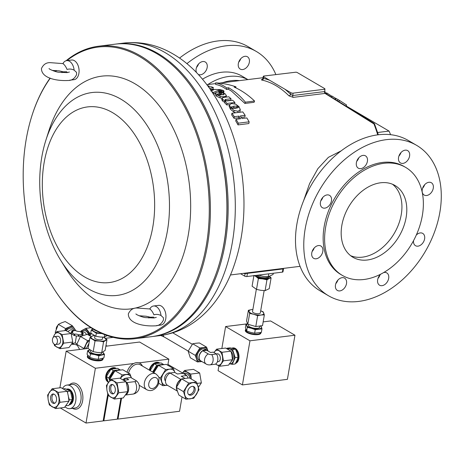 <?xml version="1.0" encoding="UTF-8"?>
<svg xmlns="http://www.w3.org/2000/svg" width="464" height="464" viewBox="0 0 464 464"><rect width="100%" height="100%" fill="white"/><g stroke="black" fill="none" stroke-linecap="round" stroke-linejoin="round"><path stroke-width="0.7" d="M90.979 327.706L85.979 328.326L80.974 331.018L80.858 331.777M91.768 333.941L90.492 334.103L85.979 328.326M90.213 336.052L90.492 334.103M89.877 335.855A7.528 4.721 -97.1 0 0 87.992 331.244A7.528 4.721 -97.1 0 0 83.236 329.701A7.528 4.721 -97.1 0 0 81.246 332.009M84.309 330.554A6.339 3.979 82.9 0 1 84.465 330.53A6.339 3.979 82.9 0 1 89.018 335.35M88.653 335.136A6.339 3.979 -97.1 0 0 85.944 330.977A6.339 3.979 -97.1 0 0 84.158 330.571A6.339 3.979 -97.1 0 0 81.89 332.207M86.443 334.521A4.994 3.132 -97.1 0 0 84.692 332.357A4.994 3.132 -97.1 0 0 83.282 332.038L81.647 332.241M71.897 343.511L75.249 342.884L76.421 336.023L74.066 335.449L74.304 334.167L71.415 332.473L71.943 332.41A2.645 0.893 -170.3 0 0 72.912 331.957A2.645 0.893 -170.3 0 0 72.361 331.203L71.943 330.96L75.574 330.507L75.992 330.757A2.645 0.893 -170.3 0 0 79.657 331.453L83.079 333.077L82.546 333.146A2.645 0.893 9.7 0 0 81.565 333.709A2.645 0.893 9.7 0 0 82.128 334.347L82.551 334.596L78.497 334.799L78.126 336L76.421 336.023M75.249 342.884L76.879 344.004M73.927 330.71L72.9 330.107A4.994 3.503 120.4 0 0 71.166 329.782A4.994 3.503 120.4 0 0 68.08 331.627M74.35 330.658A6.339 4.449 120.4 0 0 72.749 328.46A6.339 4.449 120.4 0 0 70.551 328.048A6.339 4.449 120.4 0 0 66.335 330.757M66.178 330.681A6.339 4.449 -59.6 0 1 72.604 328.379A6.339 4.449 -59.6 0 1 72.68 328.419M76.769 343.94L76.74 345.094L77.262 345.326M76.74 345.094A2.645 0.893 9.7 0 0 73.074 344.398L73.411 343.296M71.636 343.928L73.074 344.398M83.079 333.077L83.189 334.318L82.29 334.445M82.644 335.623L82.551 334.596M82.435 335.692L78.683 336.325L78.921 335.049M78.683 336.325L78.126 336M74.768 335.362L74.832 334.103L74.304 334.167M74.832 334.103A2.645 0.893 -170.3 0 1 78.497 334.799M72.361 331.203L71.99 332.404L71.427 332.079L71.943 330.96M70.998 333.39L71.415 332.473M74.066 335.449L71.178 333.541M72.709 343.389L72.546 344.462M79.628 349.479L76.769 344.311L80.423 336.47L87.273 334.329L91.211 336.638M89.5 340.199L87.586 340.669L83.938 348.51L76.769 344.311M83.938 348.51L84.193 348.911M87.586 340.669L80.423 336.47M89.436 340.564A7.528 5.284 120.4 0 0 85.95 344.7A7.528 5.284 120.4 0 0 85.045 348.806M86.176 348.667L88.955 343.401M86.113 348.4L86.501 348.626M107.404 346.034L105.949 345.622M59.891 387.811L66.161 351.149L88.09 348.429M105.844 346.225L139.623 342.038L168.85 359.148L139.061 362.848A10.301 7.227 -59.6 0 1 142.373 366.026M127.09 372.273A10.301 7.227 -59.6 0 1 133.736 363.509L95.381 368.265L66.161 351.149M103.02 358.283A7.923 2.674 -170.3 0 1 103.054 358.742L102.967 359.258A7.923 2.674 -170.3 0 1 100.027 360.777A7.923 2.674 -170.3 0 1 91.559 359.78A7.923 2.674 -170.3 0 1 87.348 356.59L87.435 356.074A7.923 2.674 -170.3 0 1 87.824 355.43M103.054 358.742A7.923 2.674 -170.3 0 1 100.114 360.261A7.923 2.674 -170.3 0 1 91.646 359.269A7.923 2.674 -170.3 0 1 87.435 356.074M107.752 394.035L103.159 420.918L86.014 423.046L95.381 368.265M116.075 368.3A7.923 5.562 120.4 0 0 115.907 368.196A7.923 5.562 120.4 0 0 113.158 367.679A7.923 5.562 120.4 0 0 106.273 373.972A7.923 5.562 120.4 0 0 107.897 381.872A7.923 5.562 120.4 0 0 108.071 381.965M108.095 381.982A7.923 5.562 -59.6 0 1 106.65 374.065A7.923 5.562 -59.6 0 1 113.5 367.877A7.923 5.562 -59.6 0 1 116.249 368.393A7.923 5.562 -59.6 0 1 116.307 368.433M128.609 373.16A9.112 6.397 -59.6 0 1 134.78 364.843A9.112 6.397 -59.6 0 1 140.198 364.75L156.026 374.019A9.112 6.397 -59.6 0 0 150.609 374.117A9.112 6.397 -59.6 0 0 144.536 382.005A9.112 6.397 -59.6 0 0 146.815 389.743L139.177 385.271M133.736 363.509A10.301 7.227 -59.6 0 1 133.945 363.405A10.301 7.227 -59.6 0 1 139.061 362.848M159.541 362.906A7.923 5.562 120.4 0 0 159.372 362.802A7.923 5.562 120.4 0 0 156.704 362.28A7.923 5.562 120.4 0 0 149.304 370.086M167.8 365.261L168.85 359.148M149.646 370.284A7.923 5.562 -59.6 0 1 157.047 362.477A7.923 5.562 -59.6 0 1 159.715 363.005A7.923 5.562 -59.6 0 1 159.773 363.039M86.014 423.046L60.303 407.984M65.064 406.766A11.884 7.459 -97.1 0 0 69.89 408.662A11.884 7.459 -97.1 0 0 75.731 401.145A11.884 7.459 -97.1 0 0 66.961 385.074A11.884 7.459 -97.1 0 0 62.547 388.42M67.239 389.035A7.923 4.971 82.9 0 1 67.448 389A7.923 4.971 82.9 0 1 72.401 392.793A7.923 4.971 82.9 0 1 69.403 404.73A7.923 4.971 82.9 0 1 69.327 404.736L69.403 404.73M66.375 389.168A7.923 4.971 82.9 0 1 66.839 389.076A7.923 4.971 82.9 0 1 71.787 392.875A7.923 4.971 82.9 0 1 69.368 404.678M67.065 389.453A7.528 4.721 82.9 0 1 70.279 391.019M70.487 391.268A7.528 4.721 82.9 0 1 71.479 402.387A7.528 4.721 82.9 0 1 69.78 404.086M68.475 396.859L69.391 399.893L72.338 399.527L68.8 405.472L65.894 405.751M69.391 399.893L68.898 400.571M72.338 399.527L70.435 391.111L67.489 391.477L67.698 393.025M70.435 391.111L65.001 388.641L63.353 388.844M68.945 401.192L64.467 407.467L55.541 408.575L60.013 402.3L68.945 401.192L68.37 396.21L67.234 391.291L58.302 392.399L52.119 388.774L47.641 395.055L48.215 400.038L49.352 404.956L55.541 408.575M52.119 388.774L61.051 387.666L67.234 391.291M60.013 402.3L58.302 392.399M49.602 391.952A8.717 5.469 82.9 0 1 54.932 390.624A8.717 5.469 82.9 0 1 58.882 397.387A8.717 5.469 82.9 0 1 57.495 405.472A8.717 5.469 82.9 0 1 52.165 406.8A8.717 5.469 82.9 0 1 48.215 400.038A8.717 5.469 82.9 0 1 49.602 391.952M54.305 394.301A4.756 2.981 82.9 0 1 56.567 399.4A4.756 2.981 82.9 0 1 54.131 403.431A4.756 2.981 82.9 0 1 52.797 403.123A4.756 2.981 82.9 0 1 50.53 398.019A4.756 2.981 82.9 0 1 52.966 393.994A4.756 2.981 82.9 0 1 54.305 394.301M54.822 403.204A4.756 2.981 82.9 0 1 54.201 402.949A4.756 2.981 82.9 0 1 51.951 398.414A4.756 2.981 82.9 0 1 53.685 394.04M75.243 330.548A7.528 5.284 120.4 0 0 74.397 328.448A7.528 5.284 120.4 0 0 69.124 327.253A7.528 5.284 120.4 0 0 65.215 330.588M76.061 330.931L72.355 325.74L65.505 328.541L64.861 330.629M55.657 333.059L55.199 332.34L58.342 324.348L61.573 322.834L65.192 321.546L72.355 325.74M58.342 324.348L65.505 328.541M55.199 332.34L55.895 332.746M56.202 329.225A3.961 2.778 -59.6 0 1 57.832 325.374M54.137 344.149L54.561 345.686L59.926 348.684L63.73 343.157L62.164 334.631L56.799 331.632L65.807 330.513L71.172 333.512L72.732 342.038L71.073 344.775L68.933 347.571L59.926 348.684M56.799 331.632L54.659 334.422L53.041 337.664M62.164 334.631L71.172 333.512M63.73 343.157L72.732 342.038M54.491 344.352A7.528 4.721 -97.1 0 0 57.002 347.217A7.528 4.721 -97.1 0 0 61.584 345.953A7.528 4.721 -97.1 0 0 62.704 338.923A7.528 4.721 -97.1 0 0 59.241 333.158A7.528 4.721 -97.1 0 0 54.659 334.422A7.528 4.721 -97.1 0 0 53.58 337.038M54.45 336.649L57.635 336.255A3.961 2.488 82.9 0 1 60.018 337.96A3.961 2.488 82.9 0 1 60.5 341.893A3.961 2.488 82.9 0 1 58.609 344.12L55.425 344.514A3.961 2.488 -97.1 0 0 57.316 342.287A3.961 2.488 -97.1 0 0 56.834 338.355A3.961 2.488 -97.1 0 0 54.45 336.649A3.961 2.488 -97.1 0 0 52.56 338.877A3.961 2.488 -97.1 0 0 53.047 342.809A3.961 2.488 -97.1 0 0 55.425 344.514M197.473 361.955L190.31 357.761L188.146 351.19L192.693 343.789L195.86 343.261L199.41 342.954L206.579 347.153L199.862 347.983L195.309 355.389L197.473 361.955L201.869 361.537A6.339 4.449 120.4 0 1 200.715 361.137A6.339 4.449 120.4 0 1 199.416 354.821A6.339 4.449 120.4 0 1 204.926 349.781A6.339 4.449 120.4 0 1 207.124 350.192A6.339 4.449 120.4 0 1 208.046 351.01M192.693 343.789L199.862 347.983M201.73 361.514A7.528 5.284 120.4 0 1 201.022 361.653A7.528 5.284 120.4 0 1 196.585 358.782A7.528 5.284 120.4 0 1 197.774 351.799A7.528 5.284 120.4 0 1 203.412 347.681A7.528 5.284 120.4 0 1 207.849 350.546A7.528 5.284 120.4 0 1 207.953 350.894L206.579 347.153M188.146 351.19L195.309 355.389M207.124 350.192L205.419 349.195A6.339 4.449 120.4 0 0 203.22 348.783A6.339 4.449 120.4 0 0 197.71 353.823A6.339 4.449 120.4 0 0 199.015 360.134L200.715 361.137M206.764 350.274L210.557 352.495L213.312 352.153A6.102 3.828 -97.1 0 0 213.243 352.164L210.569 352.495L207.002 350.401A6.102 4.28 120.4 0 0 206.764 350.274L202.838 350.761A6.102 4.28 120.4 0 0 199.242 356.068A6.102 4.28 120.4 0 0 200.837 360.928L206.196 364.066A6.102 4.28 120.4 0 0 206.434 364.194A2.54 0.858 -170.3 0 0 206.724 364.344A2.54 0.858 -170.3 0 0 209.85 364.878A6.102 6.102 0 0 0 210.03 364.855A6.102 3.828 -97.1 0 0 213.028 360.998A6.102 3.828 -97.1 0 0 211.723 354.571A2.54 0.858 9.7 0 1 208.197 353.899A6.102 4.28 120.4 0 0 204.566 359.385A6.102 4.28 120.4 0 0 206.196 364.066A6.102 6.102 0 0 0 206.724 364.344M202.838 350.761L208.197 353.899M210.099 364.849L214.675 364.281A6.102 3.828 -97.1 0 0 214.745 364.275L210.03 364.855A6.102 3.828 -97.1 0 1 209.96 364.866A2.54 0.858 -170.3 0 1 209.85 364.878M214.745 364.275A6.102 3.828 -97.1 0 0 217.749 360.366A6.102 3.828 -97.1 0 0 216.433 353.986L211.723 354.571M213.312 352.153L216.433 353.986M217.372 361.792L218.335 361.671A3.961 2.488 -97.1 0 0 220.365 358.312A3.961 2.488 -97.1 0 0 218.48 354.061A3.961 2.488 -97.1 0 0 217.361 353.806L216.346 353.933M215.673 363.962A7.528 4.721 -97.1 0 0 216.653 364.727A7.528 4.721 -97.1 0 0 221.258 363.579A7.528 4.721 -97.1 0 0 222.453 356.596A7.528 4.721 -97.1 0 0 219.043 350.755A7.528 4.721 -97.1 0 0 214.438 351.898A7.528 4.721 -97.1 0 0 214.026 352.576M215.534 364.031L219.565 366.258L228.572 365.139L232.441 359.722L231.942 355.418L230.962 351.173L225.62 348.041L216.613 349.16L213.985 352.553M232.441 359.722L223.433 360.835L221.954 352.286L216.613 349.16M219.565 366.258L223.433 360.835M231.084 351.608A5.696 3.573 82.9 0 1 231.501 361.294M227.638 349.073A7.528 4.721 82.9 0 1 229.587 348.899A7.528 4.721 82.9 0 1 233.641 353.591A7.528 4.721 82.9 0 1 233.473 360.992A7.528 4.721 82.9 0 1 229.703 363.782M226.832 348.644L227.076 348.209L232.586 349.525L235.178 357.593L232.249 364.339L229.251 363.706M232.249 364.339L235.196 363.973L236.901 360.569L238.119 357.228L237.069 353.162L235.532 349.16L230.022 347.843L227.076 348.209M238.119 357.228L235.178 357.593M235.532 349.16L232.586 349.525M232.452 348.342L232.777 348.302A7.528 4.721 82.9 0 1 233.873 348.365A7.528 4.721 82.9 0 1 235.387 349.119M235.584 349.276A7.528 4.721 82.9 0 1 238.484 356.456A7.528 4.721 82.9 0 1 235.811 362.842M230.962 351.173L221.954 352.286M235.526 363.364A7.882 4.947 -97.1 0 0 238.554 358.608A7.882 4.947 -97.1 0 0 232.737 347.948A7.882 4.947 -97.1 0 0 231.826 348.203M235.48 363.451A7.882 4.947 -97.1 0 0 238.856 358.573A7.882 4.947 -97.1 0 0 233.044 347.907A7.882 4.947 -97.1 0 0 232.887 347.93M221.85 348.51L225.608 326.546L249.957 340.808L242.417 384.923L218.068 370.661L218.875 365.922M242.417 384.923L287.413 379.343L294.959 335.223L249.957 340.808M294.959 335.223L270.605 320.96L263.158 321.883M247.538 323.82L225.608 326.546M260.588 332.589L260.571 332.676A7.528 2.535 -170.3 0 1 250.427 333.39A7.528 2.535 -170.3 0 1 245.734 330.142L245.868 329.359A7.882 2.656 9.7 0 0 245.381 330.078L245.317 330.449A7.882 2.656 9.7 0 0 249.504 333.622A7.882 2.656 9.7 0 0 257.932 334.614A7.882 2.656 9.7 0 0 260.861 333.106L260.925 332.734A7.882 2.656 9.7 0 0 260.93 332.497M245.381 330.078A7.882 2.656 9.7 0 0 249.568 333.256A7.882 2.656 9.7 0 0 257.996 334.248A7.882 2.656 9.7 0 0 260.925 332.734M103.234 420.477L103.843 420.836L117.311 419.16L120.889 398.234M103.843 420.836L108.182 395.467M149.913 370.44A7.528 5.284 -59.6 0 1 156.902 362.854A7.528 5.284 -59.6 0 1 159.019 363.097M152.61 372.024L156.762 365.156L154.419 363.782L161.136 362.947L163.577 364.565M156.762 365.156L163.479 364.321M154.419 363.782L150.162 370.585M154.199 371.983A6.49 4.553 -59.6 0 1 157.099 367.25M158.775 365.272A7.528 5.284 -59.6 0 1 160.312 364.849A7.528 5.284 -59.6 0 1 161.304 364.832M153.323 372.441A7.528 5.284 -59.6 0 1 154.68 368.967A7.528 5.284 -59.6 0 1 158.41 365.441M173.42 368.555L169.754 369.164A8.717 6.119 -59.6 0 1 174.899 372.488L173.42 368.555L166.269 364.368L158.491 365.33L153.81 372.725M158.491 365.33L165.648 369.518L160.376 378.09L158.671 377.093M158.781 383.293L162.881 385.694L167.434 385.288M160.376 378.09L162.881 385.694M167.417 385.277A8.717 6.119 -59.6 0 1 166.988 385.346A8.717 6.119 -59.6 0 1 161.849 382.023A8.717 6.119 -59.6 0 1 163.229 373.938A8.717 6.119 -59.6 0 1 169.754 369.164L165.648 369.518M170.404 372.975A4.756 3.335 120.4 0 0 164.697 377.713A4.756 3.335 120.4 0 0 165.474 380.973M165.596 379.691A7.407 5.197 120.4 0 0 167.574 385.375L177.381 391.117L176.355 387.452L181.627 378.879L189.399 377.916L196.504 382.075L188.732 383.038L183.46 391.61L176.355 387.452A7.407 5.197 120.4 0 1 176.482 386.065A7.407 5.197 120.4 0 1 180.89 379.401L170.004 373.027A7.407 5.197 120.4 0 0 165.596 379.691M170.004 373.027L174.771 372.435L177.428 373.99L182.92 373.311A7.407 4.652 -97.1 0 0 182.839 373.323M177.451 373.99L175.061 372.586A7.407 5.197 120.4 0 0 174.771 372.435M187.99 378.003A7.407 4.652 -97.1 0 0 186.795 375.521L186.342 375.254A7.134 4.478 -97.1 0 0 184.962 374.042A7.134 4.478 -97.1 0 0 183.46 373.566L183.002 373.3L177.428 373.99M190.124 378.334A7.134 4.478 -97.1 0 0 187.108 373.775A7.134 4.478 -97.1 0 0 185.095 373.317L183.396 373.532M184.852 378.322L181.221 376.211L186.795 375.521M181.221 376.211L184.829 378.328M176.361 387.475A7.407 5.197 120.4 0 0 177.196 390.537M181.175 379.488A7.134 5.005 120.4 0 0 176.697 386.042A7.134 5.005 120.4 0 0 176.587 386.976M180.89 379.401L181.267 379.355M186.342 375.254L183.46 373.566M191.296 379.024A8.717 5.469 -97.1 0 0 187.357 372.308A8.717 5.469 -97.1 0 0 182.201 373.398M199.659 372.975L190.727 374.083L184.544 370.458L193.476 369.35L199.659 372.975L201.37 382.875L197.043 383.415M191.307 379.071L190.727 374.083M184.544 370.458L182.027 373.636M201.37 382.875L198.395 387.336M188.732 383.038L181.627 378.879M183.46 391.61L185.965 399.22L193.743 398.251L199.01 389.679L196.504 382.075M185.965 399.22L178.86 395.055L177.387 391.123M196.597 394.098A8.717 6.119 -59.6 0 1 190.078 398.866A8.717 6.119 -59.6 0 1 184.933 395.543A8.717 6.119 -59.6 0 1 186.319 387.457A8.717 6.119 -59.6 0 1 192.838 382.69A8.717 6.119 -59.6 0 1 197.983 386.007A8.717 6.119 -59.6 0 1 196.597 394.098M190.704 395.189A4.756 3.335 -59.6 0 1 189.057 394.876A4.756 3.335 -59.6 0 1 188.082 390.143A4.756 3.335 -59.6 0 1 192.212 386.367A4.756 3.335 -59.6 0 1 193.859 386.674A4.756 3.335 -59.6 0 1 194.834 391.413A4.756 3.335 -59.6 0 1 190.704 395.189M193.256 386.425A4.756 3.335 -59.6 0 1 193.54 391.181A4.756 3.335 -59.6 0 1 189.585 394.533A4.756 3.335 -59.6 0 1 188.541 394.47M107.828 381.28A7.528 5.284 -59.6 0 1 107.091 373.735A7.528 5.284 -59.6 0 1 113.436 368.248A7.528 5.284 -59.6 0 1 115.548 368.491M110.954 369.176L106.401 376.577L108.744 377.951L113.297 370.55L110.954 369.176L117.67 368.341L120.112 369.953M113.297 370.55L120.014 369.715M109.765 380.608L108.744 377.951M106.401 376.577L108.309 382.522M110.734 377.377A6.49 4.553 -59.6 0 1 113.634 372.644M115.31 370.666A7.528 5.284 -59.6 0 1 116.847 370.243A7.528 5.284 -59.6 0 1 117.839 370.226M109.817 380.544A7.528 5.284 -59.6 0 1 111.209 374.361A7.528 5.284 -59.6 0 1 114.944 370.829M110.003 380.312L109.753 379.291L110.49 379.726M109.753 379.291L115.026 370.724L122.177 374.912L120.327 378.386M115.026 370.724L122.85 369.785L129.955 373.949L122.177 374.912M120.385 378.415A8.717 6.119 -59.6 0 1 126.289 374.558A8.717 6.119 -59.6 0 1 131.428 377.882L129.955 373.949M125.918 378.218A4.756 3.335 120.4 0 0 125.657 378.235A4.756 3.335 120.4 0 0 122.925 379.761M128.702 379.691L123.824 380.294L128.702 379.691L126.046 378.137A7.407 5.197 120.4 0 0 123.72 380.231M126.046 378.137L130.819 377.545L135.372 380.207A3.086 1.038 9.7 0 1 134.885 381.617A7.407 4.652 82.9 0 1 136.474 389.424A7.407 4.652 82.9 0 1 132.832 394.11A7.407 4.652 82.9 0 1 132.745 394.116L125.599 395.003L132.832 394.11A7.407 7.407 0 0 0 135.662 380.364A7.407 5.197 120.4 0 0 135.372 380.207M135.662 380.364L131.109 377.696A7.407 5.197 120.4 0 0 130.819 377.545M126.04 381.866A7.134 4.478 82.9 0 1 126.469 382.336A7.134 4.478 82.9 0 1 126.028 394.394M125.216 381.199A7.134 4.478 82.9 0 1 125.529 381.42M126.469 382.336L126.927 382.603A7.407 4.652 82.9 0 1 125.692 394.87M126.927 382.603L134.885 381.617M127.722 391.668L123.25 397.944L114.318 399.052L118.79 392.776L127.722 391.668L127.148 386.68L126.011 381.768L117.079 382.875L110.896 379.25L106.418 385.532L106.998 390.514L108.129 395.427L114.318 399.052M110.896 379.25L119.828 378.143L126.011 381.768M118.79 392.776L117.079 382.875M108.379 382.423A8.717 5.469 82.9 0 1 113.709 381.101A8.717 5.469 82.9 0 1 117.659 387.858A8.717 5.469 82.9 0 1 116.273 395.949A8.717 5.469 82.9 0 1 110.942 397.277A8.717 5.469 82.9 0 1 106.998 390.514A8.717 5.469 82.9 0 1 108.379 382.423M113.083 384.778A4.756 2.981 82.9 0 1 115.345 389.876A4.756 2.981 82.9 0 1 112.914 393.907A4.756 2.981 82.9 0 1 111.575 393.6A4.756 2.981 82.9 0 1 109.313 388.496A4.756 2.981 82.9 0 1 111.743 384.47A4.756 2.981 82.9 0 1 113.083 384.778M113.599 393.681A4.756 2.981 82.9 0 1 112.978 393.426A4.756 2.981 82.9 0 1 110.728 388.89A4.756 2.981 82.9 0 1 112.462 384.517M102.712 358.399L102.666 358.678A7.528 2.535 -170.3 0 1 100.845 359.942A7.528 2.535 -170.3 0 1 92.435 359.362A7.528 2.535 -170.3 0 1 87.824 356.137L87.922 355.563M87.655 350.709L87.046 354.247L89.83 357.471L90.434 353.933L87.655 350.709L89.848 349.908M89.83 357.471L93.989 358.684L98.252 359.316L98.855 355.778L94.697 354.566L90.434 353.933M98.252 359.316L103.89 357.93L104.499 354.392L98.855 355.778M102.834 352.135L104.499 354.392M102.811 352.147A7.528 2.535 -170.3 0 1 103.153 352.489A7.528 2.535 -170.3 0 1 101.726 354.798A7.528 2.535 -170.3 0 1 94.697 354.566A7.528 2.535 -170.3 0 1 89.094 352.031A7.528 2.535 -170.3 0 1 89.877 349.926M101.848 352.576L101.738 353.22A5.696 1.92 -170.3 0 1 100.363 354.183A5.696 1.92 -170.3 0 1 94.001 353.742A5.696 1.92 -170.3 0 1 90.509 351.3L90.66 350.436M89.923 337.705L88.079 348.522L93.189 351.677L97.405 352.443L101.715 352.628L103.565 341.811L99.354 341.046L95.039 340.86L89.923 337.705L91.681 336.313L94.18 335.495M93.189 351.677L95.039 340.86M101.715 352.628L105.125 350.419L106.975 339.602L103.565 341.811M103.513 337.189L106.975 339.602M103.443 337.189A7.528 2.535 9.7 0 1 104.47 337.734A7.528 2.535 -170.3 0 1 105.322 340.414A7.528 2.535 -170.3 0 1 99.354 341.046A7.528 2.535 -170.3 0 1 92.533 338.993A7.528 2.535 -170.3 0 1 91.681 336.313A7.528 2.535 -170.3 0 1 94.395 335.6M102.724 337.177L102.405 339.033A3.961 1.334 -170.3 0 1 99.621 339.828A3.961 1.334 -170.3 0 1 95.358 338.697A3.961 1.334 -170.3 0 1 94.592 337.699L94.911 335.849M102.051 333.587L96.35 333.216L91.234 330.061L90.718 333.082L95.828 336.238L100.044 337.003L104.354 337.183L107.103 335.559M91.234 330.061L92.458 329.034M96.35 333.216L95.828 336.238M104.777 334.706L104.354 337.183M92.522 328.657L92.388 329.446A7.528 2.535 9.7 0 0 93.838 331.348A7.528 2.535 9.7 0 0 100.659 333.401A7.528 2.535 9.7 0 0 101.842 333.494M93.084 328.993A7.528 2.535 9.7 0 0 94.105 329.805A7.528 2.535 9.7 0 0 96.367 330.844M260.698 326.134A7.528 2.535 -170.3 0 1 261.383 326.992L261.969 328.843L255.252 329.678L251.308 328.239L247.266 327.381L246.68 325.531A7.528 2.535 -170.3 0 1 247.637 323.982M260.698 325.716L261.383 326.992A7.528 2.535 -170.3 0 1 258.657 328.97A7.528 2.535 -170.3 0 1 251.308 328.239A7.528 2.535 -170.3 0 1 246.68 325.531L245.995 324.255L247.567 323.866M245.995 324.255L245.392 327.793L246.662 330.925L250.606 332.357L254.643 333.216L261.36 332.381L261.969 328.843M254.643 333.216L255.252 329.678M246.662 330.925L247.266 327.381M259.805 326.296L259.649 327.219A5.696 1.92 -170.3 0 1 251.969 327.758A5.696 1.92 -170.3 0 1 248.414 325.299L248.547 324.545M260.687 310.834A7.528 2.535 -170.3 0 1 263.767 313.02A7.528 2.535 -170.3 0 1 261.046 314.998L264.352 314.87L262.508 325.693L255.792 326.523L247.805 324.232L246.535 321.105L248.385 310.288L249.655 313.415L247.805 324.232M249.655 313.415L253.698 314.267A7.528 2.535 -170.3 0 1 249.069 311.559A7.528 2.535 -170.3 0 1 251.79 309.581L248.385 310.288M252.88 309.476L251.79 309.581A7.528 2.535 -170.3 0 1 252.88 309.494M264.352 314.87L263.088 311.744L260.693 310.805M257.636 315.706L261.046 314.998A7.528 2.535 -170.3 0 1 253.698 314.267L257.636 315.706L255.792 326.523M256.331 289.31L252.515 311.622A3.961 1.334 9.7 0 0 254.62 313.217A3.961 1.334 9.7 0 0 258.854 313.716A3.961 1.334 9.7 0 0 260.321 312.956L264.144 290.609M253.936 275.372L256.203 276.683A7.528 2.535 9.7 0 0 262.711 278.91A7.528 2.535 9.7 0 0 269.074 278.545L271.098 277.849L269.248 288.666L265.101 290.638L260.762 290.307L256.522 289.397L252.091 286.189L253.889 275.674M256.522 289.397L258.373 278.58L262.711 278.91L266.951 279.821L269.074 278.545A7.528 2.535 9.7 0 0 269.48 276.416M255.188 275.512A7.528 2.535 9.7 0 0 256.203 276.683L258.373 278.58M256.308 275.372A6.339 2.134 9.7 0 0 261.006 278.18A6.339 2.134 9.7 0 0 268.047 278.191A6.339 2.134 9.7 0 0 268.818 277.385A6.339 2.134 9.7 0 0 268.824 277.315M256.343 275.367A6.339 2.134 9.7 0 0 261.215 278.081A6.339 2.134 9.7 0 0 268.07 278.052A6.339 2.134 9.7 0 0 268.842 277.246A6.339 2.134 9.7 0 0 268.708 276.648M257.253 275.256A5.696 1.92 9.7 0 0 261.998 277.408A5.696 1.92 9.7 0 0 267.618 277.269A5.696 1.92 9.7 0 0 268.233 276.759M273.267 273.267L273.064 274.473L268.262 276.759L268.76 273.83M258.361 275.117L263.239 276.376L268.262 276.759M257.984 275.164L258.326 275.326M271.098 277.849L269.52 276.399M265.101 290.638L266.951 279.821M240.567 273.714L244.679 276.126A1.583 0.534 9.7 0 0 246.877 276.544L282.39 272.136A1.583 0.534 9.7 0 0 282.976 271.834L283.608 268.372M211.764 89.384L213.086 88.989L213.336 87.505L209.728 88.595M215.598 82.876L215.656 84.448C219.344 85.103 222.981 86.78 226.583 89.482L228.416 89.256L231.519 91.141L244.888 103.443L254.075 102.306L254.568 101.036C248.124 94.888 241.309 90.236 234.123 87.07L235.961 86.843C229.216 84.477 222.43 83.155 215.598 82.876C219.368 83.537 223.091 85.237 226.774 87.98L228.613 87.754C234.575 91.072 240.166 95.874 245.386 102.173L254.568 101.036M326.134 93.815L325.026 93.421A1.583 0.992 82.9 0 1 324.545 91.582L324.916 91.565L325.728 93.264A1.583 1.131 122.9 0 0 326.099 93.792L373.932 123.285A1.583 0.447 122 0 1 373.943 123.929L325.026 93.421L293.184 97.37L288.944 95.828A95.874 60.163 -97.1 0 0 275.929 85.631A95.874 60.163 -97.1 0 0 262.114 80.11C261.023 79.843 261.157 79.605 262.525 79.414M313.751 249.069L313.403 248.971M303.549 200.86L309.592 183.599L317.915 168.612L328.396 157.337L341.11 150.887M377.725 134.844L377.099 132.837A1.583 0.348 -17.6 0 1 377.719 132.924L374.576 124.056A1.583 1.583 0 0 0 373.938 123.291A1.583 0.447 122 0 1 373.938 123.291L326.093 93.786M223.648 92.841L224.019 91.188L221.775 91.472L220.516 90.648L220.267 92.116M213.104 93.943L215.36 92.957M226.484 100.781L230.782 100.247L231.037 98.751L225.661 99.418L225.092 99.598L225.208 100.073L227.058 100.943L232.65 100.247A97.457 61.155 82.9 0 1 234.888 102.474L234.668 103.768M234.888 102.474L227.064 103.449A97.457 61.155 -97.1 0 0 224.825 101.222L224.57 102.724A95.874 60.163 82.9 0 1 226.803 104.963L229.465 104.632M215.377 92.881L218.045 91.878A97.457 61.155 82.9 0 1 221.502 94.14A97.457 61.155 82.9 0 1 222.407 94.789L224.176 94.389L223.689 93.444L221.688 92.603L220.278 92.527L219.298 91.808L221.363 91.994L225.011 93.664L226.397 95.572L225.318 96.495L223.027 96.785L220.238 96.373L216.787 94.714L215.377 92.881L215.105 94.447L216.537 96.187L219.988 97.852L222.024 98.229L221.769 99.719L222.575 101.024L224.53 102.242L224.785 100.74L222.83 99.528L222.024 98.235L223.399 97.446L228.758 96.785A97.457 61.155 82.9 0 1 231.037 98.751M241.303 117.421L244.87 116.98L245.149 115.345L240.335 115.942A97.457 61.155 82.9 0 1 242.011 118.54L246.825 117.943A97.457 61.155 82.9 0 1 249.145 121.841L248.855 123.557L238.032 124.903A95.874 60.163 82.9 0 0 235.718 120.953L236.002 119.283L240.601 118.714A97.457 61.155 -97.1 0 0 238.925 116.116L238.647 117.752A95.874 60.163 82.9 0 1 239.366 118.865M238.925 116.116L234.326 116.684A97.457 61.155 -97.1 0 0 231.93 113.233L231.652 114.834A95.874 60.163 82.9 0 1 234.047 118.32L238.647 117.752M232.017 108.008L236.785 107.648L237.052 106.105L233.966 106.169L231.31 106.998M239.43 112.3L240.033 111.18M231.333 107.196L231.397 106.848L231.6 107.613L232.626 108.286L235.729 108.263L238.316 107.59L238.136 106.784L238.989 106.679L240.3 109.603L238.09 111.273L234.088 110.473L230.741 107.723L229.402 104.893L229.141 106.424L230.48 109.272L233.821 112.044L235.741 112.758M221.398 94.064L223.433 94.917M217.842 91.907L220.365 91.512M231.93 113.233L242.747 111.894A97.457 61.155 82.9 0 1 245.149 115.345M234.326 116.684L234.047 118.32M249.145 121.841L238.328 123.186L238.032 124.903M238.328 123.186A97.457 61.155 -97.1 0 0 236.002 119.283M227.064 103.449L226.803 104.963M221.502 94.14L220.22 94.302L220.093 95.056L220.22 94.302A97.457 61.155 -97.1 0 0 219.234 93.618L218.979 95.091L221.125 94.952A97.457 61.155 -97.1 0 0 220.226 94.302L221.508 94.146M220.278 92.527L220.162 93.223M219.298 91.808L219.165 92.574M210.262 89.355L219.982 89.587L223.375 90.451L224.019 91.188M210.801 91.014L213.62 89.871L210.569 89.796M220.325 91.814L220.516 90.712L221.055 90.381L222.465 90.521A97.457 61.155 -97.1 0 0 222.343 90.451L219.031 90.045L213.359 92.469L213.156 93.647M213.359 92.469A97.457 61.155 -97.1 0 0 211.758 91.536M219.031 90.045L218.776 91.518M219.507 90.01L219.257 91.483M208.504 86.896L211.335 86.774A97.457 61.155 82.9 0 1 213.336 87.505M207.611 85.683A97.457 61.155 82.9 0 1 209.009 86.055L208.87 86.878M209.009 86.055L208.063 86.298M288.944 95.828A1.583 0.963 135 0 0 290.638 94.372L292.709 95.532L293.115 93.148A1.583 0.534 -170.3 0 1 290.916 92.73L284.902 89.21A97.457 61.155 82.9 0 1 290.638 94.372L290.916 92.73M262.114 80.11A1.583 1.206 102.4 0 0 263.366 78.399A97.457 61.155 82.9 0 1 269.659 80.278L284.902 89.21M269.659 80.278L263.645 76.757A1.583 0.534 -170.3 0 1 263.308 76.34A1.583 0.534 -170.3 0 1 263.894 76.038L296.026 72.181A1.583 0.534 -170.3 0 1 297.314 72.581L324.591 88.554A1.583 0.534 -170.3 0 1 324.928 88.972A1.583 0.534 -170.3 0 1 324.875 89.076L324.835 89.511M263.488 78.416L263.645 76.757M324.916 91.565L324.696 89.233L293.115 93.148M325.728 93.264L326.905 94.314M115.843 44.074A147.378 92.481 82.9 0 1 116.458 43.999A147.378 92.481 82.9 0 1 157.98 53.488A147.378 92.481 82.9 0 1 228.12 211.619A147.378 92.481 82.9 0 1 152.749 336.504A147.378 92.481 82.9 0 1 152.14 336.58M358.359 158.879A58.632 41.151 120.4 0 0 357.843 159.053M247.898 79.588L241.93 76.09A58.632 41.151 120.4 0 0 221.595 72.274A58.632 41.151 120.4 0 0 202.478 79.199M207.779 84.564A58.632 41.151 -59.6 0 1 228.769 76.473A58.632 41.151 -59.6 0 1 247.834 79.593M346.04 105.989L346.631 105.032L339.619 100.502L338.929 101.622M339.619 100.502L335.605 98.217L334.776 99.563M336.075 98.449L335.443 99.482M335.542 98.322L332.125 96.118L331.528 97.092M332.125 96.118L331.389 97.011M331.859 96.245L327.161 93.212L326.61 94.105M327.161 93.212L326.505 92.823L326.03 93.606M283.063 268.923L245.108 273.632A1.583 1.218 96.5 0 0 245.033 273.157M226.583 89.482L226.774 87.98M228.416 89.256L228.613 87.754M244.888 103.443L245.386 102.173M235.828 87.847L235.961 86.843M337.879 280.111A7.134 5.005 -59.6 0 1 335.826 283.62M380.051 274.879A7.134 5.005 -59.6 0 1 377.998 278.388M424.647 184.713A7.134 5.005 -59.6 0 1 422.594 188.222M400.954 152.598A7.134 5.005 -59.6 0 1 398.901 156.107M358.782 157.835A7.134 5.005 -59.6 0 1 356.729 161.339M322.84 197.345A7.134 5.005 -59.6 0 1 320.786 200.854M314.18 247.996A7.134 5.005 -59.6 0 1 312.127 251.505M416.579 145.325L408.297 140.476A87.157 61.173 120.4 0 0 378.073 134.804A87.157 61.173 120.4 0 0 302.313 204.056A87.157 61.173 120.4 0 0 320.201 290.893L328.477 295.742A87.157 61.173 120.4 0 0 358.701 301.42A87.157 61.173 120.4 0 0 434.466 232.168A87.157 61.173 120.4 0 0 416.579 145.325A87.157 61.173 120.4 0 0 386.355 139.652A87.157 61.173 120.4 0 0 310.59 208.904A87.157 61.173 120.4 0 0 328.477 295.742M339.863 290.911A7.134 5.005 120.4 0 0 346.057 285.244A7.134 5.005 120.4 0 0 344.595 278.139A7.134 5.005 120.4 0 0 342.125 277.675A7.134 5.005 120.4 0 0 335.924 283.336A7.134 5.005 120.4 0 0 337.386 290.441A7.134 5.005 120.4 0 0 339.863 290.911M380.828 274.12A7.134 5.005 120.4 0 0 379.558 285.209A7.134 5.005 120.4 0 0 382.034 285.673A7.134 5.005 120.4 0 0 388.229 280.012A7.134 5.005 120.4 0 0 386.767 272.907A7.134 5.005 120.4 0 0 384.296 272.438A7.134 5.005 120.4 0 0 383.676 272.554M413.528 240.683A7.134 5.005 120.4 0 0 415.5 245.694A7.134 5.005 120.4 0 0 417.971 246.164A7.134 5.005 120.4 0 0 424.171 240.497A7.134 5.005 120.4 0 0 422.71 233.392A7.134 5.005 120.4 0 0 420.233 232.928A7.134 5.005 120.4 0 0 416.307 235.033M426.631 195.512A7.134 5.005 120.4 0 0 432.831 189.846A7.134 5.005 120.4 0 0 431.369 182.741A7.134 5.005 120.4 0 0 428.893 182.277A7.134 5.005 120.4 0 0 422.692 187.943A7.134 5.005 120.4 0 0 424.16 195.048A7.134 5.005 120.4 0 0 426.631 195.512M402.932 163.398A7.134 5.005 120.4 0 0 409.132 157.731A7.134 5.005 120.4 0 0 407.67 150.626A7.134 5.005 120.4 0 0 405.194 150.162A7.134 5.005 120.4 0 0 398.999 155.829A7.134 5.005 120.4 0 0 400.461 162.934A7.134 5.005 120.4 0 0 402.932 163.398M360.76 168.629A7.134 5.005 120.4 0 0 366.96 162.963A7.134 5.005 120.4 0 0 365.499 155.858A7.134 5.005 120.4 0 0 363.022 155.394A7.134 5.005 120.4 0 0 356.828 161.06A7.134 5.005 120.4 0 0 358.289 168.165A7.134 5.005 120.4 0 0 360.76 168.629M324.817 208.145A7.134 5.005 120.4 0 0 331.018 202.478A7.134 5.005 120.4 0 0 329.556 195.373A7.134 5.005 120.4 0 0 327.079 194.909A7.134 5.005 120.4 0 0 320.885 200.576A7.134 5.005 120.4 0 0 322.347 207.681A7.134 5.005 120.4 0 0 324.817 208.145M316.164 258.79A7.134 5.005 120.4 0 0 322.358 253.129A7.134 5.005 120.4 0 0 320.897 246.024A7.134 5.005 120.4 0 0 318.426 245.555A7.134 5.005 120.4 0 0 312.226 251.221A7.134 5.005 120.4 0 0 313.687 258.326A7.134 5.005 120.4 0 0 316.164 258.79M405.623 167.376L404.161 166.524A62.594 43.935 120.4 0 0 382.458 162.446A62.594 43.935 120.4 0 0 328.048 212.181A62.594 43.935 120.4 0 0 340.895 274.549L342.351 275.401A62.594 43.935 120.4 0 0 364.06 279.479A62.594 43.935 120.4 0 0 418.47 229.744A62.594 43.935 120.4 0 0 405.623 167.376A62.594 43.935 120.4 0 0 383.919 163.299A62.594 43.935 120.4 0 0 329.51 213.034A62.594 43.935 120.4 0 0 342.351 275.401M380.59 182.787A41.598 29.197 120.4 0 0 344.427 215.841A41.598 29.197 120.4 0 0 352.965 257.282A41.598 29.197 120.4 0 0 367.389 259.991A41.598 29.197 120.4 0 0 403.547 226.942A41.598 29.197 120.4 0 0 395.015 185.496A41.598 29.197 120.4 0 0 380.59 182.787M350.627 255.693A41.598 29.197 120.4 0 0 362.517 257.143A41.598 29.197 120.4 0 0 397.955 225.939A41.598 29.197 120.4 0 0 392.48 184.237M242.701 69.548A7.134 5.005 120.4 0 0 248.901 63.881A7.134 5.005 120.4 0 0 247.44 56.776A7.134 5.005 120.4 0 0 244.963 56.312A7.134 5.005 120.4 0 0 238.769 61.979A7.134 5.005 120.4 0 0 240.23 69.084A7.134 5.005 120.4 0 0 242.701 69.548M198.261 74.426A7.134 5.005 120.4 0 0 200.529 74.779A7.134 5.005 120.4 0 0 206.729 69.113A7.134 5.005 120.4 0 0 205.268 62.008A7.134 5.005 120.4 0 0 202.791 61.544A7.134 5.005 120.4 0 0 197.264 65.766A7.134 5.005 120.4 0 0 196.539 72.61M275.865 74.547A87.157 61.173 120.4 0 0 256.348 51.481A87.157 61.173 120.4 0 0 226.125 45.803A87.157 61.173 120.4 0 0 186.899 63.655M240.723 58.754A7.134 5.005 -59.6 0 1 238.664 62.257M198.546 63.986A7.134 5.005 -59.6 0 1 196.492 67.489M256.348 51.481L248.066 46.632A87.157 61.173 120.4 0 0 217.842 40.954A87.157 61.173 120.4 0 0 179.539 58.075M117.392 418.719L118.001 419.079L121.574 398.153M182.016 396.9L179.562 411.261L118.001 419.079M167.945 364.42L182.526 372.952M134.995 338.708L151.525 336.661A147.378 92.481 -97.1 0 0 218.092 267.803A147.378 92.481 -97.1 0 0 223.967 243.461A147.378 92.481 -97.1 0 0 196.608 94.65A147.378 92.481 -97.1 0 0 115.234 44.15L98.704 46.203A147.378 92.481 82.9 0 1 207.437 245.514A147.378 92.481 82.9 0 1 134.995 338.708A147.378 92.481 82.9 0 1 53.621 288.214L53.348 287.773A146.583 91.982 -97.1 0 0 206.335 245.299A146.583 91.982 -97.1 0 0 171.228 85.747A146.583 91.982 -97.1 0 0 66.897 60.604M50.303 78.161A146.583 91.982 -97.1 0 0 31.981 115.548L32.138 115.055A147.378 92.481 82.9 0 1 50.112 78.091M55.28 71.45A147.378 92.481 82.9 0 1 56.121 70.47M66.079 60.755A147.378 92.481 82.9 0 1 98.704 46.203M56.457 70.499A146.583 91.982 -97.1 0 0 55.552 71.526M31.981 115.548A146.583 91.982 -97.1 0 0 26.135 139.757A146.583 91.982 -97.1 0 0 53.348 287.773M196.608 94.65L196.881 95.085A146.583 91.982 82.9 0 1 224.089 243.101A146.583 91.982 82.9 0 1 218.248 267.31L218.092 267.803M60.755 260.385L65.929 268.726A117.264 73.59 -97.1 0 0 188.314 234.749A117.264 73.59 -97.1 0 0 141.445 88.09A117.264 73.59 -97.1 0 0 48.83 130.941L45.855 140.29A102.213 64.142 -97.1 0 0 41.777 157.174A102.213 64.142 -97.1 0 0 60.755 260.385A102.213 64.142 -97.1 0 0 167.429 230.77A102.213 64.142 -97.1 0 0 126.573 102.938A102.213 64.142 -97.1 0 0 45.855 140.29M69.635 80.226L74.02 79.68A9.906 6.218 -97.1 0 0 79.089 71.288A9.906 6.218 -97.1 0 0 74.373 60.662A9.906 6.218 -97.1 0 0 71.584 60.024L66.683 60.633A9.906 6.218 -97.1 0 0 62.918 63.58C64.554 64.769 65.929 66.729 67.042 69.455C69.385 68.73 71.746 68.962 74.118 70.139A9.906 6.218 -97.1 0 0 69.472 61.265A9.906 6.218 -97.1 0 0 66.683 60.633M156.507 325.583L160.892 325.038A9.906 6.218 -97.1 0 0 165.955 316.645A9.906 6.218 -97.1 0 0 161.246 306.02A9.906 6.218 -97.1 0 0 158.456 305.382L153.555 305.991A9.906 6.218 -97.1 0 0 149.791 308.937C151.421 310.126 152.801 312.086 153.915 314.812C156.258 314.093 158.618 314.319 160.991 315.497A9.906 6.218 -97.1 0 0 156.345 306.629A9.906 6.218 -97.1 0 0 153.555 305.991M152.871 226.589A88.491 55.529 -97.1 0 0 112.52 112.613A88.491 55.529 -97.1 0 0 44.092 162.876A88.491 55.529 -97.1 0 0 84.448 276.851A88.491 55.529 -97.1 0 0 152.871 226.589M61.758 71.404A9.906 6.218 -97.1 0 0 61.979 72.657M63.359 63.638L50.013 62.64C46.139 62.582 43.285 64.554 41.453 68.556C41.441 78.677 57.988 81.072 68.04 80.487C71.827 80.568 74.681 78.596 76.601 74.565L76.537 72.378L74.118 70.139M148.631 316.761A9.906 6.218 -97.1 0 0 148.851 318.014M150.232 308.995L136.886 307.997C133.011 307.939 130.158 309.911 128.325 313.913C128.313 324.034 144.861 326.43 154.906 325.844C158.7 325.925 161.553 323.953 163.473 319.922L163.409 317.736L160.991 315.497M154.228 317.939L153.509 317.098L150.237 317.202L146.131 316.233L139.067 315.752M67.355 72.581L66.636 71.74L63.365 71.845L59.259 70.876L52.2 70.395M346.086 105.92L389.047 131.08L377.586 132.507M389.047 131.08A75.272 47.235 82.9 0 1 390.595 134.688M229.402 104.893L231.565 103.507L235.764 104.185L238.977 106.685M230.741 107.723L230.48 109.272M234.088 110.473L233.821 112.044M238.09 111.273L237.881 112.497M240.3 109.603L240.004 111.372M238.136 106.784L237.962 107.799M233.966 106.169L233.705 107.712M238.977 106.668L238.125 106.772L237.052 106.105M238.125 106.772L237.945 107.805M222.83 99.528L222.575 101.024M224.825 101.222L226.026 101.071L224.785 100.74M225.661 99.418L225.51 100.311M216.787 94.714L216.537 96.187M220.238 96.373L219.988 97.852M223.027 96.785L222.894 97.544M224.28 96.721L224.176 97.353M225.318 96.495L225.197 97.225M226.397 95.572L226.142 97.051M221.688 92.603L221.438 94.076M223.689 93.444L223.486 94.639M219.234 93.618L217.407 93.983L217.465 94.598L218.991 95.091M217.32 94.488L217.407 93.983L217.465 94.598M220.91 91.124L220.777 91.878M221.775 91.472L221.676 92.075M223.236 91.565L223.062 92.562M163.258 335.124A3.961 2.778 120.4 0 0 164.366 337.09L188.21 351.057M82.546 333.146L82.482 334.405M153.897 388.09A5.945 4.17 -59.6 0 1 148.712 385.277A5.945 4.17 -59.6 0 1 152.836 377.957A5.945 4.17 -59.6 0 1 158.027 380.77A5.945 4.17 -59.6 0 1 153.897 388.09M69.577 384.749A13.154 8.253 82.9 0 1 79.211 386.181A13.154 8.253 82.9 0 1 82.633 400.844A13.154 8.253 82.9 0 1 72.5 408.337M69.89 408.662L75.035 408.024A11.884 7.459 -97.1 0 0 80.875 400.507A11.884 7.459 -97.1 0 0 72.106 384.43L66.961 385.074M377.099 132.837A95.874 60.163 -97.1 0 0 373.943 123.929A1.583 0.47 -21.5 0 1 374.576 124.056M293.184 97.37A1.583 0.992 82.9 0 1 292.709 95.532L324.545 91.582M116.458 43.999L123.61 43.111A147.378 92.481 82.9 0 1 165.132 52.6A147.378 92.481 82.9 0 1 235.271 210.731A147.378 92.481 82.9 0 1 159.9 335.617L152.749 336.504M357.924 158.926A55.906 39.237 -59.6 0 1 358.394 158.81M239.476 80.632A55.906 39.237 120.4 0 0 222.558 82.731M338.146 99.644L337.473 100.729M243.258 273.377A97.457 61.155 82.9 0 0 245.108 273.632L244.679 276.126M247.527 272.849A1.583 0.992 -97.1 0 0 247.469 273.099L246.877 276.544M283.034 268.447A1.583 0.992 -97.1 0 0 282.976 268.691L282.39 272.136M160.84 335.495L164.366 337.09M113.17 337.351L105.351 338.32M172.759 332.821L192.328 344.282M84.465 330.53L84.158 330.571M146.815 389.743C149.246 390.85 151.415 390.874 153.329 389.801C155.811 388.513 157.586 386.483 158.636 383.711L159.03 378.183C159.245 377.441 158.241 376.055 156.026 374.019M67.448 389L66.839 389.076M233.044 347.907L232.737 347.948M159.372 362.802L159.715 363.005M116.249 368.393L115.907 368.196M206.857 84.68L215.621 83.59M219.333 83.131L263.071 77.703M230.463 274.966L300.075 266.33M262.711 79.419L262.154 79.518L262.943 78.462L263.308 76.34M324.806 90.909L324.928 88.972M123.61 43.111C141.004 41.186 157.592 44.869 173.374 54.149C209.716 75.238 235.457 123.383 242.133 175.444C246.436 209.548 243.217 241.065 232.476 269.996C228.131 281.352 222.627 291.566 215.957 300.631C210.291 308.316 203.847 314.905 196.62 320.404C185.548 328.785 173.31 333.86 159.9 335.617M378.293 134.775L377.719 132.924M49.056 68.527L49.056 68.533C48.819 69.13 55.993 72.135 58.795 72.245L67.06 72.622L69.438 72.013M135.929 313.884L135.929 313.89C135.691 314.488 142.866 317.492 145.667 317.602L153.932 317.979L156.31 317.37"/></g></svg>
